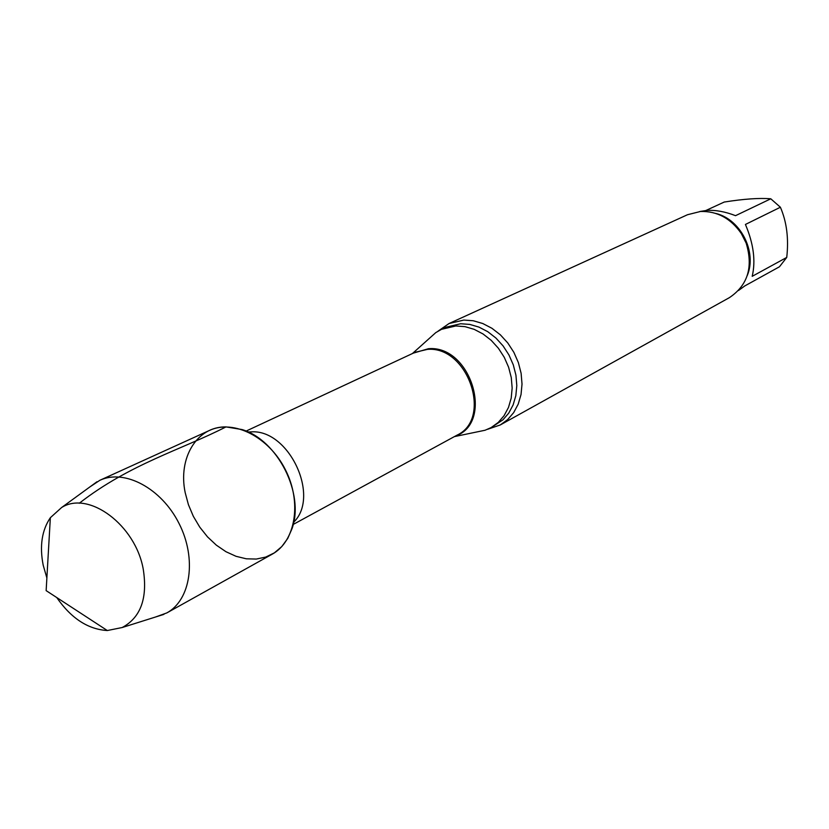<?xml version="1.0" encoding="UTF-8"?>
<svg xmlns="http://www.w3.org/2000/svg" width="829" height="829" viewBox="0 0 829 829"><rect width="100%" height="100%" fill="white"/><g stroke="black" fill="none" stroke-linecap="round" stroke-linejoin="round"><path stroke-width="1.24" d="M786.742 257.425C788.845 238.607 786.731 221.882 780.39 207.24L745.426 224.452C753.571 243.674 755.83 260.969 752.193 276.326L786.742 257.425L779.457 266.772L744.763 285.943L738.494 290.502M699.749 211.519L706.722 210.421C715.603 209.903 725.199 211.654 735.53 215.675L770.783 198.794C759.488 197.851 743.976 198.929 724.245 202.038L705.894 210.493M185.199 492.675L188.421 504.685L193.333 516.312L199.768 527.151L207.519 536.881L216.348 545.161L225.954 551.71L236.037 556.311L246.265 558.798L256.285 559.057L265.757 557.067L274.368 552.86L281.787 546.58L287.756 538.404L292.046 528.612C304.72 493.711 277.632 440.085 242.037 429.557L225.985 426.894C196.732 426.458 177.893 458.064 185.199 492.675M476.323 432.064L485.089 430.241L491.141 427.577L498.239 422.448L504.094 415.661L508.478 407.453L511.203 398.138L512.156 388.065L511.286 377.63L508.612 367.247L504.26 357.309L498.374 348.221L491.203 340.336L483.027 333.963L474.178 329.341L464.986 326.647L455.836 325.963L441.525 329.32L435.795 332.605L429.121 338.584M487.556 429.308L500.27 424.956L507.617 419.64L513.679 412.614L518.208 404.127L521.037 394.5L522.021 384.096L521.12 373.319L518.374 362.594L513.866 352.335L507.783 342.968L500.374 334.833L491.918 328.274L482.758 323.517L473.266 320.75L463.794 320.067L449.049 323.528L438.002 331.175M500.27 424.956L729.365 297.663C747.82 285.29 753.416 267.104 746.152 243.094L741.364 233.612C730.815 218.4 717.199 211.022 700.495 211.468L687.49 214.732L449.049 323.528M780.39 207.24L770.783 198.794M155.479 617.025L166.816 612.921L272.047 554.269C295.528 541.575 302.129 502.478 285.435 469.794C269.042 436.966 233.664 419.059 209.509 430.427L99.843 480.302L89.801 486.986M56.766 597.564C71.18 618.361 88.04 629.356 107.324 630.537L122.195 627.522C140.712 617.564 147.749 598.196 143.282 569.419C135.666 525.099 88.662 490.219 61.605 507.535L50.351 517.711C41.844 530.291 39.46 546.135 43.201 565.233L46.87 577.979M166.816 612.921C190.846 599.958 196.96 558.57 179.064 523.513C161.479 488.291 124.537 468.654 99.843 480.302M79.263 503.255C129.873 463.919 181.323 449.805 225.985 426.894M293.725 522.177C320.408 496.343 288.969 429.277 251.322 431.868L248.203 432.023M293.228 524.436L457.069 435.142C492.82 418.645 467.846 345.745 427.443 349.382L415.205 352.252L246.089 431.09M455.256 436.127C494.53 422.914 470.955 344.947 428.5 348.708L413.339 353.123M491.141 427.577L502.892 419.878L508.747 413.111L513.12 404.925L515.845 395.64L516.799 385.599L515.939 375.195L513.286 364.843L508.944 354.947L503.079 345.89L495.929 338.045L487.784 331.693L478.955 327.103L469.794 324.419L460.655 323.745L446.375 327.103L441.525 329.32M747.261 275.549C757.188 252.006 740.743 219.436 715.914 213.457M454.354 436.624L485.089 430.241M412.407 353.558L435.795 332.605M50.351 517.711L46.144 590.631L107.324 630.537M122.195 627.522L163.935 614.362M61.605 507.535L96.972 481.753"/></g></svg>
